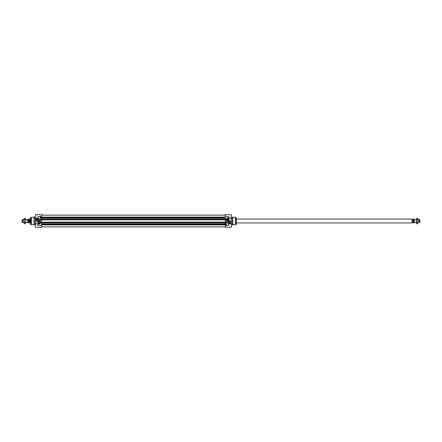 <?xml version="1.0" encoding="UTF-8"?>
<svg xmlns="http://www.w3.org/2000/svg" width="442" height="442" viewBox="0 0 442 442"><rect width="100%" height="100%" fill="white"/><g stroke="black" fill="none" stroke-linecap="round" stroke-linejoin="round"><path stroke-width="0.66" d="M229.453 222.304L229.464 222.166C228.514 219.812 226.901 223.271 228.293 222.995L229.171 222.823M229.846 218.331L230.31 218.398M231.304 223.641L229.89 223.663C230.995 221.945 230.63 220.779 228.807 220.155L228.785 216.475L228.591 217.315L228.785 216.475L225.282 216.475L225.282 227.326L231.315 227.326L231.315 214.674L225.282 214.674L225.282 216.475M228.785 224.271L228.591 225.525L228.785 224.271L229.879 223.624L231.315 223.724M228.685 224.138L228.685 224.111A1.945 1.945 0 0 0 229 220.265L229.801 220.646M232.818 217.304L232.481 217.105L232.481 224.895L235.498 224.696L235.498 217.304L232.818 217.304L232.818 224.696M236.205 224.525L236.205 217.475L236.277 224.431L235.498 224.696M227.713 222.166A0.878 0.878 0 0 1 228.591 221.293A0.878 0.878 0 0 1 229.464 222.166A0.878 0.878 0 0 1 228.591 223.044A0.878 0.878 0 0 1 227.713 222.166M226.006 219.635A1.028 1.028 0 0 0 227.547 220.53A1.028 1.028 0 0 0 227.547 218.746A1.028 1.028 0 0 0 226.006 219.635M229.702 222.166A1.116 1.116 0 0 1 228.591 223.282A1.116 1.116 0 0 1 227.475 222.166A1.116 1.116 0 0 1 228.591 221.055A1.116 1.116 0 0 1 229.702 222.166M227.282 222.166A1.309 1.309 0 0 0 229.243 223.298A1.309 1.309 0 0 0 229.243 221.033A1.309 1.309 0 0 0 227.282 222.166M231.315 218.221L228.785 217.873M228.591 217.315L228.591 219.199L228.829 217.923M228.591 219.199L228.984 220.359A1.851 1.851 0 0 1 228.591 224.017M226.547 223.724L226.547 224.895L225.868 224.895L225.868 223.724L226.547 223.724M226.547 221.586L226.547 222.751L225.868 222.751L225.868 221.586L226.547 221.586M227.033 217.884A1.691 1.691 0 0 1 228.481 219.453A1.459 1.459 0 0 0 227.033 218.177L227.033 217.884M228.785 224.729L228.591 225.525L225.282 225.525M229.89 220.718L230.459 221.624L230.448 222.746L229.879 223.624L228.685 224.111A1.945 1.945 0 0 0 229 220.265M229.144 224.033L228.685 224.111M229.895 218.199L230.359 218.26M231.315 218.226L230.741 218.276M228.779 218.039L228.669 220.155M226.282 221.895L225.989 221.851L226.282 221.895M225.984 222.111L226.381 222.221L225.984 222.111M226.376 222.37L225.984 222.32L226.376 222.37M226 224.437L226.398 224.79L226 224.437M226.298 224.315L226.017 224.127L226.298 224.315M226.011 223.934L226.409 223.934L226.011 223.934M226.967 220.608A0.972 0.972 0 0 0 228.006 219.707A0.972 0.972 0 0 0 227.1 218.668A0.972 0.972 0 0 0 226.061 219.569A0.972 0.972 0 0 0 226.967 220.608M227.072 219.05A0.591 0.591 0 0 0 226.503 219.895A0.591 0.591 0 0 0 227.519 219.967A0.591 0.591 0 0 0 227.072 219.05M227.072 219.099A0.536 0.536 0 0 1 227.569 219.663A0.536 0.536 0 0 1 227.022 220.177A0.536 0.536 0 0 1 226.497 219.635A0.536 0.536 0 0 1 227.072 219.099M226.547 219.635A0.486 0.486 0 0 1 227.276 219.215A0.486 0.486 0 0 1 227.276 220.061A0.486 0.486 0 0 1 226.547 219.635M226.862 219.928L226.862 219.348L227.199 219.348L227.37 219.635L226.862 219.928M37.388 219.696L37.377 219.834C38.332 222.188 39.946 218.729 38.548 219.005L37.669 219.177M37.001 223.669L36.537 223.602M35.531 223.774L35.531 218.354L36.951 218.337C35.852 220.055 36.211 221.221 38.034 221.845L38.156 224.685M41.565 216.475L38.255 216.475L38.255 217.983L38.255 216.475L38.056 217.729L36.968 218.376L35.531 218.276L35.531 214.674L41.565 214.674L41.565 225.525L38.056 225.525L38.012 224.077L35.531 223.724L35.531 227.326L41.565 227.326L41.565 225.525M34.023 224.696L34.36 224.895L34.36 217.105L31.343 217.304L31.343 224.696L34.023 224.696L34.023 217.304M30.636 217.475L30.636 224.525L30.564 217.569L31.343 217.304M39.128 219.834A0.878 0.878 0 0 1 38.255 220.707A0.878 0.878 0 0 1 37.377 219.834A0.878 0.878 0 0 1 38.255 218.956A0.878 0.878 0 0 1 39.128 219.834M40.841 222.365A1.028 1.028 0 0 0 39.294 221.47A1.028 1.028 0 0 0 39.294 223.254A1.028 1.028 0 0 0 40.841 222.365M37.139 219.834A1.116 1.116 0 0 1 38.255 218.718A1.116 1.116 0 0 1 39.366 219.834A1.116 1.116 0 0 1 38.255 220.945A1.116 1.116 0 0 1 37.139 219.834M39.559 219.834A1.309 1.309 0 0 0 37.598 218.702A1.309 1.309 0 0 0 37.598 220.967A1.309 1.309 0 0 0 39.559 219.834M38.255 224.685L38.178 221.845L37.04 221.354M40.299 218.276L40.299 217.105L40.979 217.105L40.979 218.276L40.299 218.276M40.299 220.414L40.299 219.249L40.979 219.249L40.979 220.414L40.299 220.414M39.808 224.116A1.691 1.691 0 0 1 38.36 222.547A1.459 1.459 0 0 0 39.808 223.823L39.808 224.116M36.951 221.282L36.382 220.376L36.393 219.254L36.968 218.376L38.156 217.889A1.945 1.945 0 0 0 37.841 221.735L37.863 221.641A1.851 1.851 0 0 1 38.255 217.983M37.697 217.967L38.156 217.889A1.945 1.945 0 0 0 37.841 221.735M36.951 223.801L36.482 223.74M38.062 223.961L38.178 221.845M40.559 220.105L40.857 220.149L40.559 220.105M40.863 219.889L40.46 219.779L40.863 219.889M40.465 219.63L40.857 219.68L40.465 219.63M40.846 217.563L40.449 217.21L40.846 217.563M40.548 217.685L40.824 217.873L40.548 217.685M40.83 218.066L40.432 218.066L40.83 218.066M39.879 221.392A0.972 0.972 0 0 0 38.841 222.293A0.972 0.972 0 0 0 39.741 223.332A0.972 0.972 0 0 0 40.78 222.431A0.972 0.972 0 0 0 39.879 221.392M39.769 222.95A0.591 0.591 0 0 0 40.338 222.105A0.591 0.591 0 0 0 39.321 222.033A0.591 0.591 0 0 0 39.769 222.95M39.774 222.901A0.536 0.536 0 0 1 39.272 222.337A0.536 0.536 0 0 1 39.824 221.823A0.536 0.536 0 0 1 40.349 222.365A0.536 0.536 0 0 1 39.774 222.901M40.299 222.365A0.486 0.486 0 0 1 39.565 222.785A0.486 0.486 0 0 1 39.565 221.939A0.486 0.486 0 0 1 40.299 222.365M39.979 222.072L39.979 222.652L39.642 222.652L39.471 222.365L39.979 222.072M41.565 218.16L225.282 218.16M41.565 219.171L225.282 219.171M41.565 222.829L225.282 222.829M41.565 223.84L225.282 223.84M27.791 219.685L28.249 219.685L28.249 222.315L27.791 222.315L27.719 219.646L27.603 222.558L27.603 219.442L25.603 219.442M28.327 221L28.249 219.685M28.327 221.232L28.559 222.895L28.559 220.072L29.459 220.072L29.459 221.928L28.559 221.928M28.559 220.072L28.559 219.105L28.327 219.337L28.327 220.818M29.459 220.072L29.459 221.928M28.559 222.895L29.785 222.895L29.785 219.105L28.559 219.105M30.564 222.945L29.874 222.945L29.874 219.055L30.564 219.055M24.045 222.558L22.901 222.558L22.901 219.442L24.045 219.442M22.901 222.558L22.1 222.265L22.1 219.735L22.901 219.442M25.393 218.304L25.393 223.696L25.603 218.978L25.393 218.304L24.255 218.304L24.045 218.978L24.255 218.304M24.255 223.696L24.045 218.978L24.045 223.022L24.255 223.696L25.393 223.696M25.393 222.348L24.255 222.348M25.393 219.652L24.255 219.652M414.209 222.315L413.751 222.315L413.751 219.685L414.209 219.685L414.281 222.354L414.397 219.442L414.397 222.558L416.397 222.558M413.673 220.818L413.673 222.663L413.673 221.182L413.441 221.928L412.541 221.928L412.541 220.072L413.441 220.072L413.673 220.768M412.541 221.928L412.541 220.072M413.441 220.072L413.441 219.105L412.215 219.105L412.215 222.895L413.673 222.663M236.277 219.055L412.126 219.055L412.126 222.945L236.277 222.945M417.955 219.442L419.099 219.442L419.099 222.558L417.955 222.558M419.099 219.442L419.9 219.735L419.9 222.265L419.099 222.558M417.745 218.304L417.745 223.696L417.955 218.978L417.745 218.304L416.607 218.304L416.397 218.978L416.607 218.304M416.607 223.696L416.397 218.978L416.397 223.022L416.607 223.696L417.745 223.696M417.745 222.348L416.607 222.348M417.745 219.652L416.607 219.652M236.205 217.475L235.603 217.315L235.603 224.685M232.481 224.895L231.415 224.895L231.415 217.105L232.481 217.105M227.094 218.724A0.917 0.917 0 0 0 226.122 219.575A0.917 0.917 0 0 0 226.973 220.552A0.917 0.917 0 0 0 227.945 219.702A0.917 0.917 0 0 0 227.094 218.724M30.636 224.525L31.244 224.685L31.244 217.315M34.36 217.105L35.432 217.105L35.432 224.895L34.36 224.895M39.747 223.276A0.917 0.917 0 0 0 40.725 222.425A0.917 0.917 0 0 0 39.874 221.448A0.917 0.917 0 0 0 38.896 222.298A0.917 0.917 0 0 0 39.747 223.276M41.565 217.138L225.282 217.138M41.565 217.53L225.282 217.53M41.565 217.691L225.282 217.691M41.565 217.801L225.282 217.801M41.565 217.895L225.282 217.895M41.565 218.121L225.282 218.121M41.565 219.21L225.282 219.21M41.565 219.436L225.282 219.436M41.565 219.53L225.282 219.53M41.565 219.619L225.282 219.619M41.565 219.851L225.282 219.851M41.565 222.149L225.282 222.149M41.565 222.381L225.282 222.381M41.565 222.47L225.282 222.47M41.565 222.564L225.282 222.564M41.565 222.79L225.282 222.79M41.565 223.879L225.282 223.879M41.565 224.105L225.282 224.105M41.565 224.199L225.282 224.199M41.565 224.309L225.282 224.309M41.565 224.47L225.282 224.47M41.565 224.862L225.282 224.862M413.441 221.928L413.441 222.895M35.531 223.779L36.1 223.724M225.282 215.143L41.565 215.143M225.282 226.857L41.565 226.857M38.653 219.055L37.852 219.055M27.603 222.558L25.603 222.558M228.188 222.945L228.989 222.945M414.397 219.442L416.397 219.442"/></g></svg>
